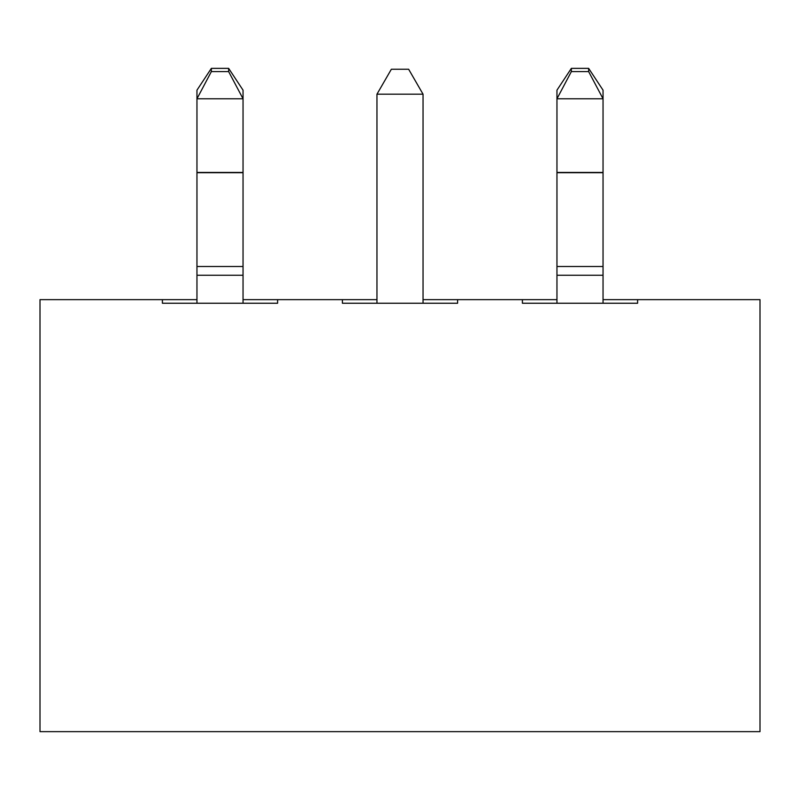 <?xml version="1.0" encoding="UTF-8"?>
<svg xmlns="http://www.w3.org/2000/svg" width="800" height="800" viewBox="0 0 800 800"><rect width="100%" height="100%" fill="white"/><g stroke="black" fill="none" stroke-linecap="round" stroke-linejoin="round"><path stroke-width="1.2" d="M196.96 303.24L196.96 90.16L211.36 68.36L211.36 71.59L228.64 71.59L228.64 68.36L211.36 68.36M211.36 71.59L196.96 98.78L243.04 98.78L243.04 90.16L228.64 68.36M228.64 71.59L243.04 98.78L243.04 303.24M556.96 303.24L556.96 90.16L571.36 68.36L571.36 71.59L588.64 71.59L588.64 68.36L571.36 68.36M571.36 71.59L556.96 98.78L603.04 98.78L603.04 90.16L588.64 68.36M588.64 71.59L603.04 98.78L603.04 303.24M423.04 303.24L423.04 94.19L376.96 94.19L376.96 303.24M376.96 94.19L391.36 69.24L408.64 69.24L423.04 94.19M196.96 299.64L162.4 299.64L162.4 303.24L277.6 303.24L277.6 299.64L243.04 299.64M162.4 299.64L40 299.64L40 731.64L760 731.64L760 299.64L637.6 299.64L637.6 303.24L522.4 303.24L522.4 299.64L423.04 299.64M376.96 299.64L342.4 299.64L342.4 303.24L457.6 303.24L457.6 299.64M342.4 299.64L277.6 299.64M637.6 299.64L603.04 299.64M556.96 299.64L522.4 299.64M196.96 275.26L243.04 275.26M196.96 266.5L243.04 266.5M196.96 172.7L243.04 172.7M196.96 172.43L243.04 172.43M556.96 275.26L603.04 275.26M556.96 266.5L603.04 266.5M556.96 172.7L603.04 172.7M556.96 172.43L603.04 172.43"/></g></svg>
